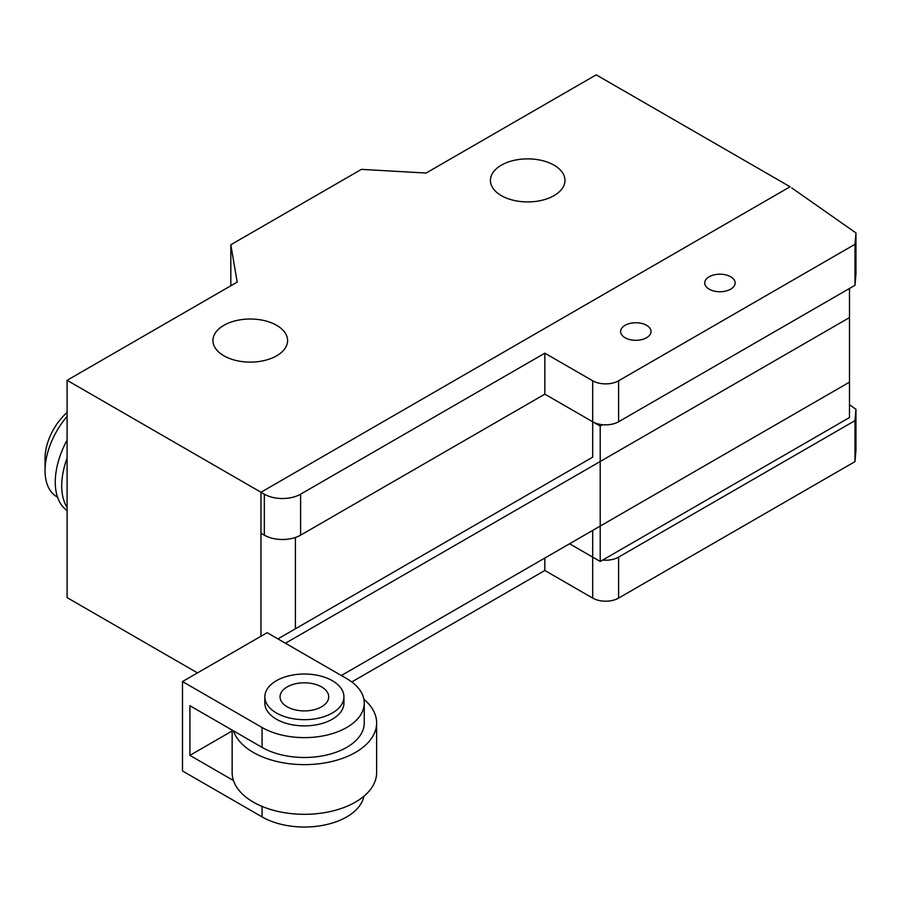 <?xml version="1.0" encoding="UTF-8"?>
<svg xmlns="http://www.w3.org/2000/svg" width="901" height="901" viewBox="0 0 901 901"><rect width="100%" height="100%" fill="white"/><g stroke="black" fill="none" stroke-linecap="round" stroke-linejoin="round"><path stroke-width="1.35" d="M285.437 643.235L849.485 317.591L849.485 382.159L341.355 675.525M544.846 394.154L544.846 353.169L300.607 494.176A25.656 14.81 180 0 1 264.331 494.187L260.975 492.25L260.975 533.223L264.331 535.16A25.656 14.81 0 0 0 300.607 535.16L544.846 394.154L592.689 421.769L592.689 457.156L277.913 638.899M232.143 730.981L189.897 755.376L189.897 705.708L233.46 730.857A72.238 41.705 0 0 0 311.284 764.442A72.238 41.705 0 0 0 376.629 722.929L376.629 772.596A72.238 41.705 180 0 1 311.284 814.121A72.238 41.705 180 0 1 233.46 780.525A72.238 41.705 180 0 1 232.143 772.596L232.143 730.092M233.46 730.857L262.067 747.368A59.86 34.565 0 0 0 327.3 754.858A59.86 34.565 0 0 0 364.252 722.929L364.252 703.062A59.86 34.565 180 0 1 327.3 734.991A59.86 34.565 180 0 1 262.067 727.501L182.498 681.561L267.158 632.682L346.716 678.622A59.86 34.565 180 0 1 364.252 703.062M376.629 722.929A72.238 41.705 0 0 0 363.891 699.277M332.345 680.705A39.543 22.829 180 0 1 343.934 696.845A39.543 22.829 180 0 1 332.345 712.995A39.543 22.829 180 0 1 289.255 717.939A39.543 22.829 180 0 1 264.849 696.845A39.543 22.829 180 0 1 276.427 680.705A39.543 22.829 180 0 1 332.345 680.705M287.182 706.789A24.338 14.044 180 0 1 280.053 696.856A24.338 14.044 180 0 1 304.392 682.8A24.338 14.044 180 0 1 328.719 696.856A24.338 14.044 180 0 1 313.706 709.83A24.338 14.044 180 0 1 287.182 706.789M343.934 696.845L343.934 703.062A39.543 22.829 180 0 1 332.345 719.201A39.543 22.829 180 0 1 276.427 719.201A39.543 22.829 180 0 1 264.849 703.062L264.849 696.845M233.46 780.525L189.897 755.376M182.498 681.561L182.498 770.974L262.067 816.903A59.86 34.565 0 0 0 324.236 825.068A59.86 34.565 0 0 0 363.891 796.247M602.634 424.72L600.212 426.117L592.689 421.769A18.324 10.575 0 0 0 618.604 421.758L855.004 285.279L855.004 244.295L618.604 380.785A18.324 10.575 180 0 1 592.689 380.785L544.846 353.169M855.004 285.279L855.95 273.915L855.95 232.931L855.004 244.295M791.742 187.926L855.95 232.931M730.677 289.176A15.204 8.785 0 0 0 735.137 282.97A15.204 8.785 0 0 0 719.922 274.186A15.204 8.785 0 0 0 704.717 282.97A15.204 8.785 0 0 0 714.099 291.079A15.204 8.785 0 0 0 730.677 289.176M790.087 186.766L260.975 492.25L67.091 380.312L237.188 282.103L230.825 244.757L361.425 169.365L426.105 173.037L596.203 74.839L790.087 186.766L260.975 492.25L260.975 636.252M646.569 337.74A15.204 8.785 0 0 0 651.029 331.534A15.204 8.785 0 0 0 635.813 322.749A15.204 8.785 0 0 0 620.609 331.534A15.204 8.785 0 0 0 629.99 339.643A15.204 8.785 0 0 0 646.569 337.74M592.689 530.419L592.689 557.122L600.212 561.469L849.485 417.546L849.485 288.455M600.212 426.117L600.212 561.469M849.485 404.74L855.95 409.268L855.004 420.632L618.604 557.122A18.324 10.575 180 0 1 602.634 560.073M351.784 681.944L544.846 570.479L592.689 598.095A18.324 10.575 0 0 0 618.604 598.095L855.004 461.616L855.95 450.252L855.95 409.268M855.004 461.616L855.004 420.632M592.689 598.095L592.689 557.122L569.567 543.776M544.846 570.479L544.846 558.046M554.047 195.618A37.268 21.511 0 0 0 564.961 180.403A37.268 21.511 0 0 0 527.693 158.88A37.268 21.511 0 0 0 490.426 180.403A37.268 21.511 0 0 0 513.424 200.281A37.268 21.511 0 0 0 554.047 195.618M276.663 325.329A37.324 21.545 0 0 0 235.994 320.655A37.324 21.545 0 0 0 212.951 340.555A37.324 21.545 0 0 0 250.275 362.112A37.324 21.545 0 0 0 287.599 340.555A37.324 21.545 0 0 0 276.663 325.329M197.488 672.901L67.091 597.622L67.091 380.312M230.825 285.775L230.825 244.757M57.54 497.149L56.864 496.755A57.033 32.932 -60 0 1 45.05 470.649L45.05 458.237A41.829 24.147 -60 0 1 67.091 412.478M67.091 507.432A63.881 36.885 -60 0 1 67.091 458.08M67.091 510.495A63.881 36.885 -60 0 1 67.091 440.116M45.05 470.649A57.033 32.932 -60 0 1 67.091 416.42M262.067 816.903L262.067 806.395M262.067 747.368L262.067 727.501M264.331 535.16L264.331 494.187M300.607 535.16L300.607 494.176M592.689 421.769L592.689 380.785M618.604 421.758L618.604 380.785M618.604 598.095L618.604 557.122M295.393 628.797L295.393 537.48"/></g></svg>
